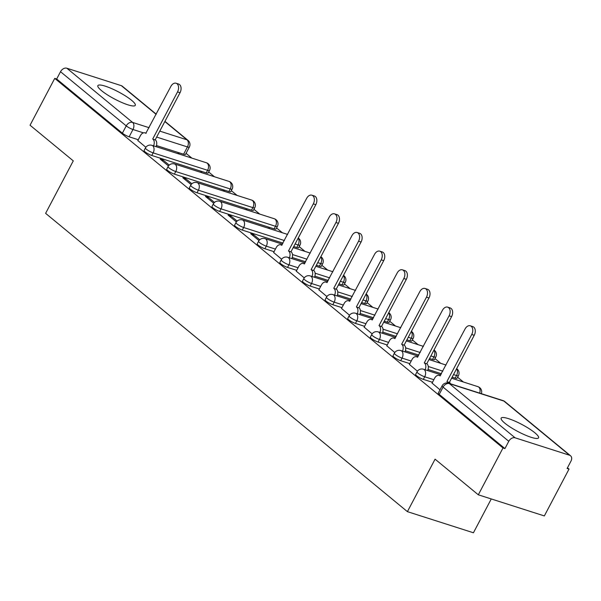 <?xml version="1.0" encoding="UTF-8"?>
<svg xmlns="http://www.w3.org/2000/svg" width="601" height="601" viewBox="0 0 601 601"><rect width="100%" height="100%" fill="white"/><g stroke="black" fill="none" stroke-linecap="round" stroke-linejoin="round"><path stroke-width="0.9" d="M415.637 374.446A5.424 1.037 27.8 0 0 416.583 375.745A5.424 1.037 27.8 0 0 423.337 379.366L424.704 376.782A5.424 1.037 -152.2 0 1 417.95 373.153A5.424 1.037 -152.2 0 1 417.004 371.861L415.637 374.446M393.009 355.784A5.424 1.037 27.8 0 0 393.955 357.084A5.424 1.037 27.8 0 0 400.702 360.713L402.069 358.121A5.424 1.037 -152.2 0 1 395.315 354.5A5.424 1.037 -152.2 0 1 394.369 353.2L393.009 355.784M370.374 337.131A5.424 1.037 27.8 0 0 371.32 338.423A5.424 1.037 27.8 0 0 378.074 342.052L379.441 339.46A5.424 1.037 -152.2 0 1 372.688 335.839A5.424 1.037 -152.2 0 1 371.741 334.539L370.374 337.131M347.746 318.47A5.424 1.037 27.8 0 0 348.693 319.77A5.424 1.037 27.8 0 0 355.446 323.391L356.806 320.806A5.424 1.037 -152.2 0 1 350.06 317.178A5.424 1.037 -152.2 0 1 349.113 315.886L347.746 318.47M325.118 299.809A5.424 1.037 27.8 0 0 326.065 301.109A5.424 1.037 27.8 0 0 332.811 304.73L334.179 302.145A5.424 1.037 -152.2 0 1 327.425 298.517A5.424 1.037 -152.2 0 1 326.478 297.225L325.118 299.809M302.483 281.155A5.424 1.037 27.8 0 0 303.43 282.447A5.424 1.037 27.8 0 0 310.184 286.076L311.543 283.484A5.424 1.037 -152.2 0 1 304.797 279.863A5.424 1.037 -152.2 0 1 303.851 278.563L302.483 281.155M279.856 262.494A5.424 1.037 27.8 0 0 280.802 263.794A5.424 1.037 27.8 0 0 287.548 267.415L288.916 264.823A5.424 1.037 -152.2 0 1 282.162 261.202A5.424 1.037 -152.2 0 1 281.215 259.902L279.856 262.494M257.22 243.833A5.424 1.037 27.8 0 0 258.167 245.133A5.424 1.037 27.8 0 0 264.921 248.754L266.288 246.17A5.424 1.037 -152.2 0 1 259.534 242.541A5.424 1.037 -152.2 0 1 258.588 241.249L257.22 243.833M234.593 225.18A5.424 1.037 27.8 0 0 235.539 226.472A5.424 1.037 27.8 0 0 242.293 230.1L243.653 227.509A5.424 1.037 -152.2 0 1 236.907 223.888A5.424 1.037 -152.2 0 1 235.96 222.588L234.593 225.18M211.965 206.519A5.424 1.037 27.8 0 0 212.904 207.818A5.424 1.037 27.8 0 0 219.658 211.439L221.025 208.847A5.424 1.037 -152.2 0 1 214.272 205.226A5.424 1.037 -152.2 0 1 213.325 203.927L211.965 206.519M189.33 187.858A5.424 1.037 27.8 0 0 190.277 189.157A5.424 1.037 27.8 0 0 197.03 192.778L198.39 190.194A5.424 1.037 -152.2 0 1 191.644 186.565A5.424 1.037 -152.2 0 1 190.697 185.273L189.33 187.858M166.702 169.204A5.424 1.037 27.8 0 0 167.649 170.496A5.424 1.037 27.8 0 0 174.395 174.125L175.762 171.533A5.424 1.037 -152.2 0 1 169.009 167.912A5.424 1.037 -152.2 0 1 168.062 166.612L166.702 169.204M144.067 150.543A5.424 1.037 27.8 0 0 145.014 151.843A5.424 1.037 27.8 0 0 151.768 155.464L153.135 152.872A5.424 1.037 -152.2 0 1 146.381 149.251A5.424 1.037 -152.2 0 1 145.434 147.951L144.067 150.543M131.581 100.284A21.148 4.057 27.8 0 0 111.508 88.55A21.148 4.057 27.8 0 0 97.865 85.62A21.148 4.057 27.8 0 0 101.554 90.676A21.148 4.057 27.8 0 0 121.627 102.418A21.148 4.057 27.8 0 0 135.278 105.34A21.148 4.057 27.8 0 0 131.581 100.284M534.875 432.795A21.148 4.057 27.8 0 0 514.802 421.053A21.148 4.057 27.8 0 0 501.159 418.123A21.148 4.057 27.8 0 0 504.848 423.187A21.148 4.057 27.8 0 0 524.921 434.921A21.148 4.057 27.8 0 0 538.564 437.851A21.148 4.057 27.8 0 0 534.875 432.795M478.313 494.803L435.079 459.164L407.41 511.646L45.608 213.347L73.277 160.865L30.05 125.218L54.744 78.385L503.007 447.97L478.313 494.803L544.333 515.928L569.027 469.096L567.457 467.803M463.401 382.003L457.616 377.24M440.766 363.35L434.989 358.579M418.138 344.689L412.354 339.918M395.511 326.027L389.726 321.265M372.875 307.374L367.098 302.603M350.248 288.713L344.463 283.942M327.613 270.052L321.835 265.289M304.985 251.391L299.2 246.628M282.357 232.737L276.573 227.967M259.722 214.076L253.945 209.313M237.095 195.415L231.31 190.652M214.459 176.762L208.682 171.991M191.832 158.101L186.047 153.338M491.265 498.95L473.43 532.771L407.41 511.646M569.027 469.096L567.104 468.479L570.95 461.185A5.424 3.906 129.5 0 0 570.552 455.768A5.424 3.906 129.5 0 0 569.583 455.242L515.11 437.813A5.424 3.906 129.5 0 0 508.777 441.292L443.065 387.104A5.424 1.037 -152.2 0 1 442.118 385.812L438.272 393.107A5.424 1.037 -152.2 0 0 439.218 394.399L443.065 387.104A5.424 3.906 129.5 0 1 449.39 383.633L515.11 437.813M503.007 447.97L504.93 448.586L508.777 441.292M183.606 154.232L187.452 146.937A5.424 1.037 -152.2 0 0 189.353 147.072L185.506 154.374A5.424 1.037 -152.2 0 1 183.606 154.232L156.463 145.547M138.275 139.732L129.132 136.803L132.986 129.508A5.424 1.037 -152.2 0 1 126.233 125.887L60.513 71.707A5.424 3.906 -50.5 0 1 66.846 68.229L121.319 85.658A5.424 3.906 -50.5 0 1 122.288 86.183L156.23 114.167M60.513 71.707L56.667 79.001L54.744 78.385M202.146 172.818L201.455 172.6M201.583 172.352L199.254 171.894M169.234 165.11L163.081 160.039L162.548 161.053M163.081 160.039L160.197 159.115L168.483 165.944M224.774 191.479L224.083 191.253M224.211 191.013L221.889 190.555M191.869 183.771L185.717 178.692L185.183 179.714M185.717 178.692L182.824 177.768L191.11 184.605M247.402 210.132L246.71 209.914M246.846 209.674L244.517 209.208M214.497 202.424L208.344 197.353L207.811 198.368M208.344 197.353L205.459 196.429L213.746 203.258M270.037 228.793L269.346 228.575M269.473 228.327L267.152 227.869M237.132 221.085L230.979 216.014L230.438 217.029M230.979 216.014L228.087 215.09L236.373 221.919M259.76 239.746L253.607 234.668L253.074 235.69M253.607 234.668L250.722 233.744L259.008 240.58M273.635 252.495L281.636 259.234M296.263 271.156L304.264 277.895M318.891 289.81L326.899 296.556M341.526 308.471L349.527 315.209M364.153 327.132L372.162 333.871M386.789 345.793L394.789 352.532M409.416 364.446L417.417 371.193M432.044 383.107L440.007 389.809M432.48 382.296L423.337 379.366M455.175 378.142L456.542 375.55A5.424 1.037 -152.2 0 0 458.435 375.685L457.076 378.277A5.424 1.037 27.8 0 1 455.175 378.142L452.147 377.173M441.457 373.747L428.032 369.45M409.844 363.635L400.702 360.713M432.547 359.481L433.914 356.889A5.424 1.037 -152.2 0 0 435.808 357.024L434.44 359.616A5.424 1.037 27.8 0 1 432.547 359.481L429.52 358.512M418.822 355.093L405.405 350.796M387.217 344.974L378.074 342.052M409.92 340.82L411.279 338.235A5.424 1.037 -152.2 0 0 413.172 338.371L411.813 340.955A5.424 1.037 27.8 0 1 409.92 340.82L406.892 339.85M396.194 336.432L382.769 332.135M364.582 326.313L355.446 323.391M387.284 322.166L388.652 319.574A5.424 1.037 -152.2 0 0 390.545 319.709L389.178 322.301A5.424 1.037 27.8 0 1 387.284 322.166L384.257 321.197M373.567 317.771L360.142 313.474M341.954 307.659L332.811 304.73M364.657 303.505L366.017 300.913A5.424 1.037 -152.2 0 0 367.917 301.048L366.55 303.64A5.424 1.037 27.8 0 1 364.657 303.505L361.629 302.536M350.931 299.11L337.507 294.821M319.326 288.998L310.184 286.076M342.022 284.844L343.389 282.26A5.424 1.037 -152.2 0 0 345.282 282.395L343.915 284.979A5.424 1.037 27.8 0 1 342.022 284.844L338.994 283.875M328.304 280.457L314.879 276.159M296.691 270.337L287.548 267.415M319.394 266.19L320.761 263.599A5.424 1.037 -152.2 0 0 322.654 263.734L321.287 266.326A5.424 1.037 27.8 0 1 319.394 266.19L316.366 265.221M305.669 261.796L292.251 257.498M274.064 251.684L264.921 248.754M296.759 247.529L298.126 244.938A5.424 1.037 -152.2 0 0 300.019 245.073L298.659 247.665A5.424 1.037 27.8 0 1 296.759 247.529L293.739 246.56M283.041 243.135L242.293 230.1M274.131 228.868L275.498 226.284A5.424 1.037 -152.2 0 0 277.392 226.419L276.024 229.004A5.424 1.037 27.8 0 1 274.131 228.868L219.658 211.439M251.503 210.207L252.863 207.623A5.424 1.037 -152.2 0 0 254.764 207.758L253.397 210.35A5.424 1.037 27.8 0 1 251.503 210.207L197.03 192.778M228.868 191.554L230.236 188.962A5.424 1.037 -152.2 0 0 232.129 189.097L230.761 191.689A5.424 1.037 27.8 0 1 228.868 191.554L174.395 174.125M206.241 172.893L207.608 170.301A5.424 1.037 -152.2 0 0 209.501 170.444L208.134 173.028A5.424 1.037 27.8 0 1 206.241 172.893L151.768 155.464M179.511 154.156L178.82 153.939M178.948 153.698L176.626 153.232M137.847 140.544L145.855 147.283M504.93 448.586L439.218 394.399M56.667 79.001L122.386 133.182A5.424 1.037 27.8 0 0 129.132 136.803M153.555 145.855A5.424 3.614 -72.3 0 0 152.932 139.177L155.434 139.98A5.424 3.614 107.7 0 1 156.057 146.652M152.714 138.996L177.528 91.93A6.235 4.154 -72.3 0 0 176.093 83.239L178.595 84.035A6.235 4.154 107.7 0 1 180.03 92.727L155.216 139.8M176.093 83.239A6.235 4.154 -72.3 0 0 170.857 86.424L145.818 133.317A5.424 3.614 -72.3 0 0 144.991 132.859A5.424 3.614 -72.3 0 0 140.439 135.631L137.794 140.642M289.336 257.806A5.424 3.614 -72.3 0 0 288.713 251.128L291.215 251.932A5.424 3.614 107.7 0 1 291.846 258.61M288.495 250.948L313.316 203.882A6.235 4.154 -72.3 0 0 311.874 195.19L314.383 195.994A6.235 4.154 107.7 0 1 315.818 204.678L290.997 251.751M311.874 195.19A6.235 4.154 -72.3 0 0 306.638 198.375L281.606 245.268A5.424 3.614 -72.3 0 0 280.772 244.81A5.424 3.614 -72.3 0 0 276.22 247.582L273.583 252.593M311.972 276.468A5.424 3.614 -72.3 0 0 311.341 269.789L313.85 270.593A5.424 3.614 107.7 0 1 314.473 277.264M311.123 269.609L335.944 222.535A6.235 4.154 -72.3 0 0 334.509 213.851L337.011 214.647A6.235 4.154 107.7 0 1 338.446 223.339L313.632 270.412M334.509 213.851A6.235 4.154 -72.3 0 0 329.273 217.036L304.234 263.929A5.424 3.614 -72.3 0 0 303.407 263.471A5.424 3.614 -72.3 0 0 298.855 266.243L296.21 271.254M334.599 295.121A5.424 3.614 -72.3 0 0 333.976 288.45L336.477 289.246A5.424 3.614 107.7 0 1 337.101 295.925M333.758 288.27L358.572 241.196A6.235 4.154 -72.3 0 0 357.137 232.504L359.638 233.308A6.235 4.154 107.7 0 1 361.081 242L336.26 289.066M357.137 232.504A6.235 4.154 -72.3 0 0 351.901 235.697L326.869 282.59A5.424 3.614 -72.3 0 0 326.035 282.132A5.424 3.614 -72.3 0 0 321.482 284.904L318.838 289.915M357.234 313.782A5.424 3.614 -72.3 0 0 356.603 307.103L359.105 307.907A5.424 3.614 107.7 0 1 359.736 314.586M356.385 306.931L381.207 259.857A6.235 4.154 -72.3 0 0 379.772 251.165L382.274 251.969A6.235 4.154 107.7 0 1 383.708 260.654L358.887 307.727M379.772 251.165A6.235 4.154 -72.3 0 0 374.536 254.351L349.497 301.244A5.424 3.614 -72.3 0 0 348.67 300.785A5.424 3.614 -72.3 0 0 344.118 303.558L341.473 308.568M379.862 332.443A5.424 3.614 -72.3 0 0 379.239 325.765L381.74 326.568A5.424 3.614 107.7 0 1 382.364 333.239M379.021 325.584L403.834 278.511A6.235 4.154 -72.3 0 0 402.4 269.826L404.901 270.623A6.235 4.154 107.7 0 1 406.336 279.315L381.522 326.388M402.4 269.826A6.235 4.154 -72.3 0 0 397.163 273.012L372.124 319.905A5.424 3.614 -72.3 0 0 371.298 319.447A5.424 3.614 -72.3 0 0 366.745 322.219L364.101 327.229M402.497 351.097A5.424 3.614 -72.3 0 0 401.866 344.426L404.368 345.222A5.424 3.614 107.7 0 1 404.999 351.901M401.648 344.245L426.47 297.172A6.235 4.154 -72.3 0 0 425.035 288.48L427.536 289.284A6.235 4.154 107.7 0 1 428.971 297.976L404.15 345.042M425.035 288.48A6.235 4.154 -72.3 0 0 419.791 291.673L394.759 338.566A5.424 3.614 -72.3 0 0 393.925 338.108A5.424 3.614 -72.3 0 0 389.373 340.88L386.736 345.891M425.125 369.758A5.424 3.614 -72.3 0 0 424.501 363.079L427.003 363.883A5.424 3.614 107.7 0 1 427.627 370.562M424.283 362.906L449.097 315.833A6.235 4.154 -72.3 0 0 447.662 307.141L450.164 307.945A6.235 4.154 107.7 0 1 451.599 316.629L426.785 363.703M447.662 307.141A6.235 4.154 -72.3 0 0 442.426 310.326L417.387 357.219A5.424 3.614 -72.3 0 0 416.561 356.769A5.424 3.614 -72.3 0 0 412.008 359.533L409.364 364.544M448.061 383.04A5.424 3.614 -72.3 0 0 447.129 381.74L449.631 382.544A5.424 3.614 107.7 0 1 450.547 383.806M446.911 381.56L471.732 334.487A6.235 4.154 -72.3 0 0 470.29 325.802L472.792 326.598A6.235 4.154 107.7 0 1 474.234 335.29L449.413 382.364M470.29 325.802A6.235 4.154 -72.3 0 0 465.054 328.987L440.022 375.88A5.424 3.614 -72.3 0 0 439.188 375.422A5.424 3.614 -72.3 0 0 434.636 378.194L431.999 383.205M569.583 455.242L503.863 401.062L449.39 383.633A5.424 3.614 -72.3 0 0 448.564 383.175A5.424 5.424 0 0 0 442.118 385.812M159.791 131.123L187.039 139.838A5.424 3.614 107.7 0 1 187.452 146.937L156.651 137.081M143.451 132.859L132.986 129.508A5.424 3.614 107.7 0 0 132.566 122.409L149.093 127.697M189.353 147.072A5.424 5.424 0 0 0 188 140.364A5.424 3.906 -50.5 0 0 187.039 139.838L164.839 121.537M156.132 114.355L121.319 85.658M66.846 68.229L132.566 122.409A5.424 3.906 129.5 0 0 126.233 125.887L122.386 133.182M433.839 379.704L424.704 376.782A5.424 3.614 -72.3 0 0 424.283 369.683A5.424 3.614 107.7 0 0 423.45 369.224A5.424 5.424 0 0 0 417.004 371.861M456.527 368.864A5.424 3.614 -72.3 0 1 456.542 375.55L453.515 374.581M442.824 371.163L428.28 366.505M411.212 361.043L402.069 358.121A5.424 3.614 -72.3 0 0 401.648 351.022A5.424 3.614 107.7 0 0 400.822 350.563A5.424 5.424 0 0 0 394.369 353.2M433.899 350.203A5.424 3.614 -72.3 0 1 433.914 356.889L430.887 355.92M420.189 352.502L405.652 347.851M388.577 342.39L379.441 339.46A5.424 3.614 -72.3 0 0 379.021 332.361A5.424 3.614 107.7 0 0 378.187 331.902A5.424 5.424 0 0 0 371.741 334.539M411.272 331.549A5.424 3.614 -72.3 0 1 411.279 338.235L408.252 337.266M397.562 333.84L383.017 329.19M365.949 323.729L356.806 320.806A5.424 3.614 -72.3 0 0 356.385 313.707A5.424 3.614 107.7 0 0 355.559 313.249A5.424 5.424 0 0 0 349.113 315.886M388.637 312.888A5.424 3.614 -72.3 0 1 388.652 319.574L385.624 318.605M374.926 315.187L360.39 310.529M343.321 305.068L334.179 302.145A5.424 3.614 -72.3 0 0 333.758 295.046A5.424 3.614 107.7 0 0 332.931 294.588A5.424 5.424 0 0 0 326.478 297.225M366.009 294.227A5.424 3.614 -72.3 0 1 366.017 300.913L362.989 299.944M352.299 296.526L337.762 291.876M320.686 286.414L311.543 283.484A5.424 3.614 -72.3 0 0 311.13 276.385A5.424 3.614 107.7 0 0 310.296 275.927A5.424 5.424 0 0 0 303.851 278.563M343.374 275.574A5.424 3.614 -72.3 0 1 343.389 282.26L340.361 281.291M329.671 277.865L315.127 273.215M298.058 267.753L288.916 264.823A5.424 3.614 -72.3 0 0 288.495 257.724A5.424 3.614 107.7 0 0 287.669 257.273A5.424 5.424 0 0 0 281.215 259.902M320.746 256.912A5.424 3.614 -72.3 0 1 320.761 263.599L317.734 262.629M307.036 259.204L292.499 254.554M275.423 249.092L266.288 246.17A5.424 3.614 -72.3 0 0 265.867 239.07A5.424 3.614 107.7 0 0 265.033 238.612A5.424 5.424 0 0 0 258.588 241.249M298.119 238.251A5.424 3.614 -72.3 0 1 298.126 244.938L295.099 243.968M284.408 240.55L243.653 227.509A5.424 3.614 -72.3 0 0 243.232 220.409A5.424 3.614 107.7 0 0 242.406 219.951A5.424 5.424 0 0 0 235.96 222.588M277.392 226.419A5.424 5.424 0 0 0 274.244 218.726A5.424 3.614 -72.3 0 1 275.078 219.185A5.424 3.614 -72.3 0 1 275.498 226.284L221.025 208.847A5.424 3.614 -72.3 0 0 220.605 201.748A5.424 3.614 107.7 0 0 219.778 201.297A5.424 5.424 0 0 0 213.325 203.927M254.764 207.758A5.424 5.424 0 0 0 251.616 200.065A5.424 3.614 -72.3 0 1 252.443 200.524A5.424 3.614 -72.3 0 1 252.863 207.623L198.39 190.194A5.424 3.614 -72.3 0 0 197.977 183.095A5.424 3.614 107.7 0 0 197.143 182.636A5.424 5.424 0 0 0 190.697 185.273M232.129 189.097A5.424 5.424 0 0 0 228.989 181.404A5.424 3.614 -72.3 0 1 229.815 181.863A5.424 3.614 -72.3 0 1 230.236 188.962L175.762 171.533A5.424 3.614 -72.3 0 0 175.342 164.434A5.424 3.614 107.7 0 0 174.515 163.975A5.424 5.424 0 0 0 168.062 166.612M209.501 170.444A5.424 5.424 0 0 0 206.353 162.751A5.424 3.614 -72.3 0 1 207.187 163.202A5.424 3.614 -72.3 0 1 207.608 170.301L153.135 152.872A5.424 3.614 -72.3 0 0 152.714 145.773A5.424 3.614 107.7 0 0 151.88 145.322A5.424 5.424 0 0 0 145.434 147.951M479.643 393.122A5.424 3.614 -72.3 0 0 478.757 387.112A5.424 3.614 -72.3 0 0 477.923 386.653A5.424 5.424 0 0 1 481.363 393.67M503.037 400.604A5.424 3.614 -72.3 0 1 503.863 401.062A5.424 3.906 -50.5 0 1 504.832 401.581A5.424 5.424 0 0 0 503.037 400.604L448.564 383.175M152.932 139.177L155.434 139.98M177.528 91.93L180.03 92.727M288.713 251.128L291.215 251.932M313.316 203.882L315.818 204.678M311.341 269.789L313.85 270.593M335.944 222.535L338.446 223.339M333.976 288.45L336.477 289.246M358.572 241.196L361.081 242M356.603 307.103L359.105 307.907M381.207 259.857L383.708 260.654M379.239 325.765L381.74 326.568M403.834 278.511L406.336 279.315M401.866 344.426L404.368 345.222M426.47 297.172L428.971 297.976M424.501 363.079L427.003 363.883M449.097 315.833L451.599 316.629M447.129 381.74L449.631 382.544M471.732 334.487L474.234 335.29M151.88 145.322L206.353 162.751M174.515 163.975L228.989 181.404M197.143 182.636L251.616 200.065M219.778 201.297L274.244 218.726M300.019 245.073A5.424 5.424 0 0 0 298.231 238.034M242.406 219.951L287.631 234.428M322.654 263.734A5.424 5.424 0 0 0 320.859 256.695M265.033 238.612L282.485 244.194M293.175 247.62L310.266 253.081M345.282 282.395A5.424 5.424 0 0 0 343.494 275.348M287.669 257.273L305.113 262.855M315.81 266.273L332.894 271.742M367.917 301.048A5.424 5.424 0 0 0 366.122 294.009M310.296 275.927L327.748 281.508M338.438 284.934L355.529 290.403M390.545 319.709A5.424 5.424 0 0 0 388.757 312.67M332.931 294.588L350.375 300.169M361.073 303.595L378.157 309.057M413.172 338.371A5.424 5.424 0 0 0 411.385 331.324M355.559 313.249L373.003 318.83M383.701 322.249L400.792 327.718M435.808 357.024A5.424 5.424 0 0 0 434.012 349.985M378.187 331.902L395.638 337.492M406.329 340.91L423.42 346.379M458.435 375.685A5.424 5.424 0 0 0 456.647 368.646M400.822 350.563L418.266 356.145M428.964 359.571L446.047 365.032M423.45 369.224L440.901 374.806M451.591 378.224L477.923 386.653M570.552 455.768L504.832 401.581M188 140.364L164.944 121.349M144.991 132.859L146.171 133.242M280.772 244.81L281.959 245.193M303.407 263.471L304.587 263.847M326.035 282.132L327.222 282.508M348.67 300.785L349.85 301.169M371.298 319.447L372.485 319.83M393.925 338.108L395.112 338.483M416.561 356.769L417.74 357.144M439.188 375.422L440.375 375.805"/></g></svg>
